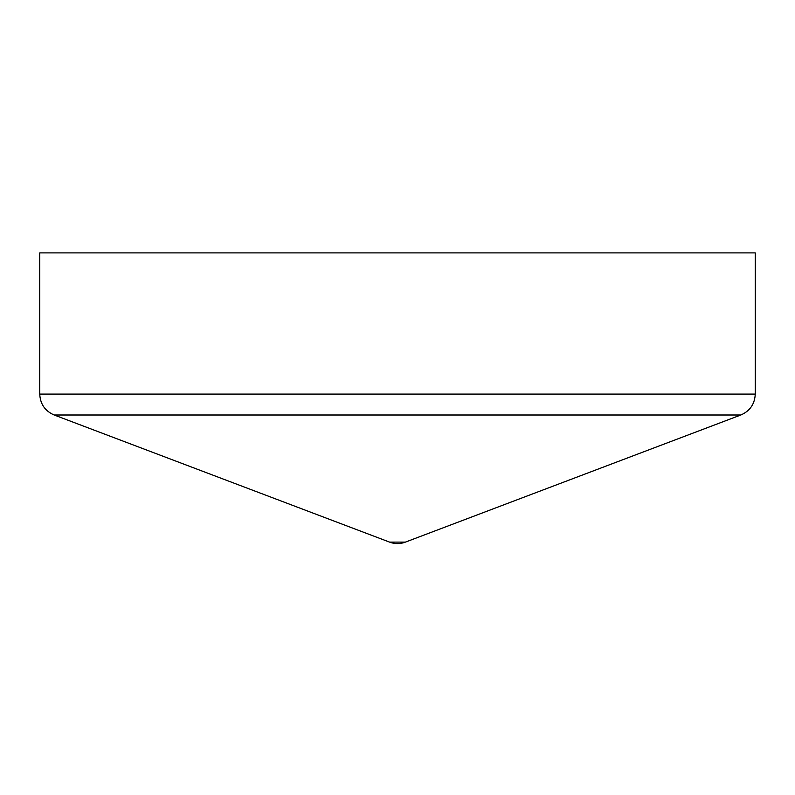 <?xml version="1.0" encoding="UTF-8"?>
<svg xmlns="http://www.w3.org/2000/svg" width="795" height="795" viewBox="0 0 795 795"><rect width="100%" height="100%" fill="white"/><g stroke="black" fill="none" stroke-linecap="round" stroke-linejoin="round"><path stroke-width="1.19" d="M397.5 252.889L755.25 252.889L755.25 394.091L39.75 394.091L39.75 252.889L397.5 252.889M740.811 415L54.189 415L389.58 542.111L405.42 542.111L740.811 415C749.953 411.015 754.763 404.039 755.25 394.091M54.189 415C45.047 411.015 40.237 404.039 39.75 394.091M389.58 542.111A22.359 22.359 0 0 0 405.42 542.111"/></g></svg>

